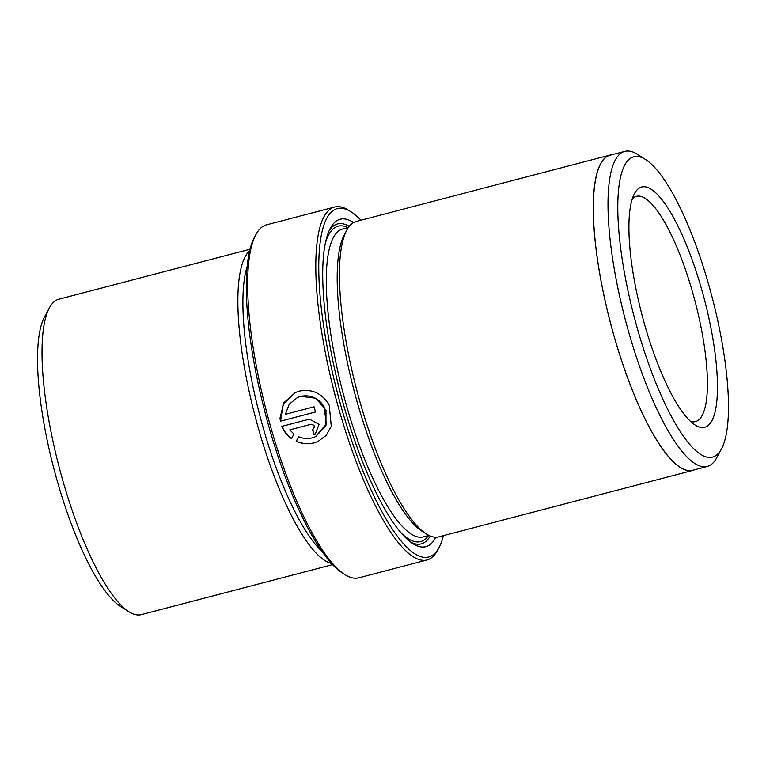 <?xml version="1.0" encoding="UTF-8"?>
<svg xmlns="http://www.w3.org/2000/svg" width="766" height="766" viewBox="0 0 766 766"><rect width="100%" height="100%" fill="white"/><g stroke="black" fill="none" stroke-linecap="round" stroke-linejoin="round"><path stroke-width="1.15" d="M315.659 436.61L325.943 425.743L326 410.26L315.908 398.272L300.808 396.29L297.476 397.487L300.626 396.376C310.489 394.442 318.292 397.832 324.028 406.545L326.402 423.904L315.477 436.697L312.337 437.807C307.731 438.966 303.154 438.612 298.625 436.735L296.183 441.321C302.034 443.878 307.961 444.414 313.974 442.901L317.89 441.522L326.23 435.366L331.276 426.26L329.217 405.195C322.266 393.379 312.298 388.688 299.334 391.12L295.389 392.508L283.813 402.801L280.011 418.064L280.375 421.195L315.525 412.003A182.423 47.214 -104.7 0 1 314.692 408.987A182.423 47.214 -104.7 0 1 314.098 406.803L285.335 414.329L289.213 404.237L297.476 397.487M315.515 411.964L280.375 421.195M280.557 421.108L283.142 404.247L295.255 392.575M318.005 441.475L314.156 442.825C308.152 444.328 302.225 443.792 296.365 441.235L296.183 441.321M344.863 574.577L342.278 572.939A180.096 46.611 -104.7 0 1 267.382 421.262A180.096 46.611 -104.7 0 1 254.475 237.211L255.93 234.511A182.423 47.214 75.3 0 0 269 420.936A182.423 47.214 75.3 0 0 344.863 574.577A182.423 47.214 75.3 0 0 358.794 577.832L426.978 559.994A182.423 47.214 -104.7 0 1 337.193 403.108A182.423 47.214 -104.7 0 1 334.665 207.031A182.423 47.214 -104.7 0 1 348.597 210.277L351.182 211.923A180.096 46.611 75.3 0 0 339.922 402.284A180.096 46.611 75.3 0 0 438.985 547.642A180.096 46.611 75.3 0 0 443.409 535.645M438.985 547.642L437.53 550.342A182.423 47.214 -104.7 0 1 426.978 559.994M721.428 449.039L716.679 457.857A162.861 42.149 -104.7 0 1 707.257 466.475A162.861 42.149 -104.7 0 1 627.105 326.412A162.861 42.149 -104.7 0 1 624.845 151.362A162.861 42.149 -104.7 0 1 637.283 154.263L645.738 159.625A155.249 40.186 75.3 0 0 636.029 323.731A155.249 40.186 75.3 0 0 721.428 449.039A155.249 40.186 75.3 0 0 710.293 290.381A155.249 40.186 75.3 0 0 645.738 159.625M707.257 466.475L692.608 470.314A162.861 42.149 -104.7 0 1 612.446 330.242A162.861 42.149 -104.7 0 1 610.196 155.192L624.845 151.362M128.889 611.737L120.262 606.26A155.249 40.186 -104.7 0 1 55.707 475.504A155.249 40.186 -104.7 0 1 44.572 316.846L49.417 307.846A163.014 42.187 75.3 0 0 61.098 474.441A163.014 42.187 75.3 0 0 128.889 611.737A163.014 42.187 75.3 0 0 141.337 614.638L332.54 564.638M643.459 320.399A124.197 32.143 -104.7 0 1 634.554 193.472A124.197 32.143 -104.7 0 1 702.872 293.723A124.197 32.143 -104.7 0 1 695.107 425.006A124.197 32.143 -104.7 0 1 643.459 320.399M690.578 421.453A116.442 30.133 75.3 0 0 695.375 421.606A116.442 30.133 75.3 0 0 693.757 296.452A116.442 30.133 75.3 0 0 636.45 196.307A116.442 30.133 75.3 0 0 632.352 198.787M331.429 563.441A163.014 42.187 -104.7 0 1 256.964 423.215A163.014 42.187 -104.7 0 1 249.659 250.808M321.816 551.252A159.136 41.182 -104.7 0 1 261.512 421.855A159.136 41.182 -104.7 0 1 247.255 266.137M291.482 438.631L293.952 434.044L289.72 429.86L310.929 424.316C314.692 425.178 315.209 426.901 312.471 429.458A182.423 47.214 75.3 0 0 314.05 434.59L315.228 434.169L319.058 424.326L309.426 419.155L281.84 426.375C283.851 431.373 287.068 435.461 291.482 438.631M313.045 429.238L312.471 429.458M334.665 207.031L266.482 224.859A182.423 47.214 75.3 0 0 255.93 234.511M435.864 537.225A169.229 43.796 -104.7 0 1 412.893 543.64A169.229 43.796 -104.7 0 1 342.526 401.116A169.229 43.796 -104.7 0 1 330.395 228.182A169.229 43.796 -104.7 0 1 353.566 222.542M329.227 230.576A165.341 42.791 -104.7 0 1 349.267 226.334M694.389 469.845A163.014 42.187 -104.7 0 1 692.646 470.458L438.755 536.861A163.014 42.187 -104.7 0 1 426.308 533.95L421.999 531.211A159.136 41.182 -104.7 0 1 355.817 397.19A159.136 41.182 -104.7 0 1 344.413 234.568L346.835 230.068A163.014 42.187 -104.7 0 1 356.267 221.441L610.157 155.038A163.014 42.187 -104.7 0 1 611.977 154.722M426.308 533.95A163.014 42.187 -104.7 0 1 358.517 396.654A163.014 42.187 -104.7 0 1 346.835 230.068M692.646 470.458A163.014 42.187 -104.7 0 1 612.407 330.261A163.014 42.187 -104.7 0 1 610.157 155.038M430.262 536.018A165.341 42.791 -104.7 0 1 410.7 542.127M360.92 220.225A180.096 46.611 75.3 0 0 351.182 211.923M250.051 249.218L58.848 299.219A163.014 42.187 75.3 0 0 49.417 307.846M291.674 438.545C287.279 435.404 284.062 431.325 282.022 426.289M315.324 434.13L314.05 434.59M314.232 434.504A182.423 47.214 -104.7 0 1 312.662 429.4C315.391 426.815 314.874 425.101 311.12 424.23L289.72 429.86M296.365 441.235L298.817 436.658M428.912 535.424L423.263 536.899A159.136 41.182 -104.7 0 1 344.939 400.034A159.136 41.182 -104.7 0 1 342.737 228.986L348.396 227.512M325.416 243.023A163.014 42.187 -104.7 0 1 347.965 227.626M428.491 535.53A163.014 42.187 -104.7 0 1 401.288 533.136"/></g></svg>
